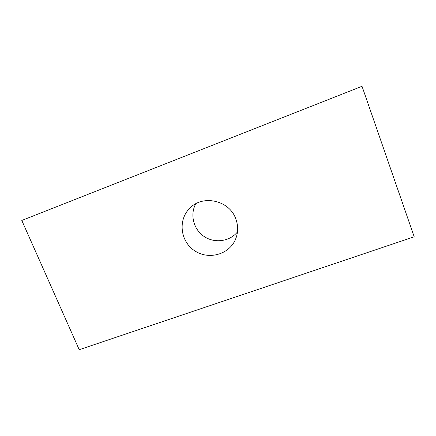 <?xml version="1.0" encoding="UTF-8"?>
<svg xmlns="http://www.w3.org/2000/svg" width="436" height="436" viewBox="0 0 436 436"><rect width="100%" height="100%" fill="white"/><g stroke="black" fill="none" stroke-linecap="round" stroke-linejoin="round"><path stroke-width="0.65" d="M235.751 218.725C238.323 225.641 238.269 232.437 235.598 239.113C229.303 254.651 208.43 260.314 194.483 250.645C180.302 241.321 177.757 219.842 189.813 208.201C202.8 194.352 229.32 200.298 235.751 218.725M195.759 203.792C189.731 214.703 193.562 229.445 204.064 236.454C214.496 243.577 229.603 241.626 237.467 231.957M362.022 86.295L414.2 236.792L79.216 349.705L21.8 220.453L362.022 86.295"/></g></svg>
